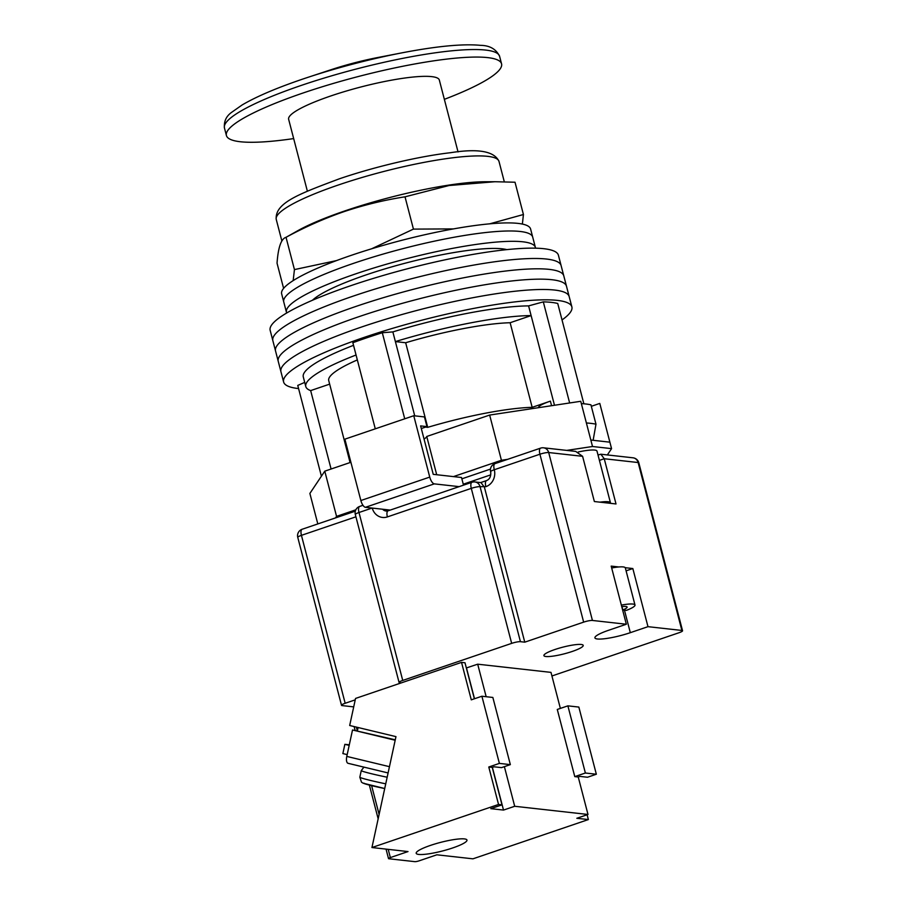 <?xml version="1.0" encoding="UTF-8"?>
<svg xmlns="http://www.w3.org/2000/svg" width="907" height="907" viewBox="0 0 907 907"><rect width="100%" height="100%" fill="white"/><g stroke="black" fill="none" stroke-linecap="round" stroke-linejoin="round"><path stroke-width="1.36" d="M298.573 388.57A148.941 24.965 -14.6 0 1 283.619 381.994L280.932 371.666A148.941 24.965 -14.6 0 1 361.564 327.019A148.941 24.965 -14.6 0 1 569.177 296.578L566.49 286.238A148.941 24.965 -14.6 0 0 358.877 316.69A148.941 24.965 -14.6 0 0 278.234 361.326A148.941 24.965 -14.6 0 1 358.877 316.69A148.941 24.965 -14.6 0 1 566.49 286.238L563.803 275.909A148.941 24.965 -14.6 0 0 356.179 306.351A148.941 24.965 -14.6 0 0 275.547 350.998A148.941 24.965 -14.6 0 1 356.179 306.351A148.941 24.965 -14.6 0 1 563.803 275.909L561.104 265.57A148.941 24.965 -14.6 0 0 353.492 296.022A148.941 24.965 -14.6 0 0 272.848 340.658A148.941 24.965 -14.6 0 1 353.492 296.022A148.941 24.965 -14.6 0 1 561.104 265.57L558.417 255.241A148.941 24.965 -14.6 0 0 350.794 285.682A148.941 24.965 -14.6 0 0 270.161 330.329L280.932 371.666A148.941 24.965 -14.6 0 1 361.564 327.019A148.941 24.965 -14.6 0 1 569.177 296.578L571.875 306.906A148.941 24.965 -14.6 0 1 562.023 319.944M283.619 381.994A148.941 24.965 -14.6 0 1 364.263 337.359A148.941 24.965 -14.6 0 1 571.875 306.906M375.283 428.83L352.857 342.733A142.161 23.831 -14.6 0 1 367.142 337.676A142.161 23.831 -14.6 0 1 382.3 332.722L392.856 331.905A128.624 21.553 -14.6 0 1 528.6 305.897L543.304 301.872A142.161 23.831 -14.6 0 1 557.737 303.482L583.859 403.785M321.407 476.209L297.757 385.418L304.707 382.391M569.641 402.969L543.304 301.872M404.726 418.807L382.3 332.722M551.581 405.701L550.39 401.132A22.006 3.685 165.4 0 0 538.463 407.685M550.39 401.132L532.171 407.334A104.929 17.584 165.4 0 0 427.707 427.344L425.53 427.106M356.054 355.011A128.624 21.553 165.4 0 0 305.795 386.563L303.278 376.87A128.624 21.553 -14.6 0 1 353.526 345.329M581.342 403.604A150.29 25.192 165.4 0 1 590.933 404.817L595.978 424.193L593.133 440.303M554.483 405.259L531.117 315.591A128.624 21.553 165.4 0 0 395.384 341.588L392.856 331.905M414.726 415.837L395.384 341.588L405.667 342.744A104.929 17.584 165.4 0 1 510.131 322.733L531.117 315.591L528.6 305.897M305.795 386.563A128.624 21.553 165.4 0 0 310.659 390.6L329.649 384.137M331.089 469.01L310.659 390.6M357.335 359.92A104.929 17.584 165.4 0 0 328.731 380.589L350.079 462.547M405.667 342.744L427.707 427.344M510.131 322.733L532.171 407.334M586.387 422.979A150.29 25.192 -14.6 0 1 595.978 424.193M286.714 312.983A128.624 21.553 -14.6 0 1 286.453 312.291L283.755 301.952A128.624 21.553 -14.6 0 1 353.401 263.404A128.624 21.553 -14.6 0 1 532.704 237.112L530.606 229.04A128.624 21.553 -14.6 0 0 351.292 255.332A128.624 21.553 -14.6 0 0 281.658 293.879L283.755 301.952A128.624 21.553 -14.6 0 1 353.401 263.404A128.624 21.553 -14.6 0 1 532.704 237.112L535.391 247.441A128.624 21.553 -14.6 0 1 535.504 248.178M286.453 312.291A128.624 21.553 -14.6 0 1 356.088 273.733A128.624 21.553 -14.6 0 1 535.391 247.441M312.427 300.274A104.929 17.584 -14.6 0 1 406.495 262.849A104.929 17.584 -14.6 0 1 506.854 249.629M322.087 72.843A67.696 11.349 -14.6 0 1 387.47 55.803M610.4 503.328A23.695 3.968 165.4 0 0 610.456 502.784A23.695 3.968 165.4 0 0 599.992 502.161M610.456 502.784L596.999 451.108A23.695 3.968 165.4 0 0 578.235 452.003M350.896 462.275L324.774 471.164L309.877 493.442L317.813 523.929M591.319 406.302L599.788 403.422L609.878 442.174L590.831 440.042L580.741 401.291L489.655 415.066L426.743 436.471A25.385 4.252 -14.6 0 1 424.034 439.022M607.35 454.94L611.567 448.636L592.52 446.505L566.739 450.394M489.655 415.066L501.424 460.268L507.693 459.327M501.424 460.268L453.443 476.606L433.24 474.338L420.621 425.905L426.97 426.619L421.302 428.535M463.511 485.154L461.516 477.501L453.443 476.606M355.816 509.813L336.554 516.366L335.533 517.897M436.709 474.735L426.743 436.471M324.774 471.164L336.554 516.366M590.831 440.042L592.52 446.505M609.878 442.174L611.567 448.636M390.248 510.085L365.419 507.308A6.768 2.676 -108.8 0 1 360.861 500.528L344.875 439.169L413.762 415.735L424.442 416.925L426.97 426.619M413.762 415.735L429.748 477.093A6.768 2.676 71.2 0 0 434.317 483.873L365.419 507.308M459.146 486.64L434.317 483.873M621.93 606.602L622.814 609.992L626.363 610.388A21.666 3.628 165.4 0 0 634.991 605.014L625.32 567.873A21.666 3.628 165.4 0 0 611.681 567.975M634.991 605.014A21.666 3.628 165.4 0 0 621.352 605.105M622.814 609.992A13.537 2.268 165.4 0 0 627.122 607.066A13.537 2.268 165.4 0 0 621.749 606.624M572.215 651.464A20.305 3.401 -14.6 0 1 543.905 655.614A20.305 3.401 -14.6 0 1 554.891 649.525A20.305 3.401 -14.6 0 1 583.212 645.376A20.305 3.401 -14.6 0 1 572.215 651.464M355.238 699.853L345.17 703.265A6.768 1.134 165.4 0 0 341.508 705.295A6.768 1.134 165.4 0 0 342.177 705.601L353.707 706.882M618.801 566.966L611.193 566.115L626.34 624.243L592.43 620.456A6.768 1.134 165.4 0 0 583.654 622.134L524.768 642.167L520.437 641.68A6.768 1.134 165.4 0 0 511.661 643.369L402.731 680.431A6.768 1.134 165.4 0 0 399.069 682.461A6.768 1.134 165.4 0 0 399.726 682.756L401.177 682.914M626.091 570.832L632.837 568.542L625.229 567.691M632.837 568.542L647.983 626.669L681.883 630.456L638.143 462.536L604.243 458.738L599.414 460.382M582.6 456.323L548.69 452.536A6.768 6.111 96.4 0 0 543.554 447.809L575.696 451.403L582.6 456.323L594.368 501.537L616.012 503.952L604.243 458.738L600.865 454.214L598.019 455.008M551.921 675.976L678.889 632.78A6.768 1.134 165.4 0 0 682.552 630.75A6.768 1.134 165.4 0 0 681.883 630.456M583.654 622.134L539.914 454.214L494.281 469.735A13.537 12.233 96.4 0 1 485.869 486.662L480.064 486.674A6.768 6.111 -83.6 0 0 474.928 481.957L481.016 482.637L484.395 487.161L524.768 642.167M626.34 624.243L608.665 630.252A25.385 4.252 165.4 0 0 594.924 637.859A25.385 4.252 165.4 0 0 630.32 632.678L647.983 626.669M458.046 151.934L439.328 80.043A77.855 13.049 165.4 0 0 431.698 76.63A77.855 13.049 165.4 0 0 345.352 91.324A77.855 13.049 165.4 0 0 288.641 119.293L307.371 191.184M444.351 99.339A142.161 23.831 165.4 0 0 501.56 63.841A142.161 23.831 165.4 0 0 487.637 57.606A142.161 23.831 165.4 0 0 329.967 84.43A142.161 23.831 165.4 0 0 226.41 135.506A142.161 23.831 165.4 0 0 240.332 141.741A142.161 23.831 165.4 0 0 293.675 138.59M401.846 52.867C436.652 46.166 462.887 43.661 480.54 45.35C489.769 45.463 496.118 49.114 499.598 56.313A142.161 23.831 165.4 0 0 485.676 50.078A142.161 23.831 165.4 0 0 328.005 76.902A142.161 23.831 165.4 0 0 224.448 127.978C223.825 121.379 226.24 116.153 231.682 112.298L242.135 104.963C257.361 96.017 279.345 86.8 308.097 77.288L331.35 69.624A67.696 11.349 -14.6 0 1 377.811 57.515L401.846 52.867A136.606 22.89 -14.6 0 0 308.097 77.288A136.606 22.89 -14.6 0 0 300.625 79.793M349.184 745.361L344.864 744.33L349.308 744.817M347.188 754.613L342.857 753.581L344.864 744.33M348.095 763.32L388.094 772.945L348.243 763.343A6.768 2.88 -76.5 0 1 348.095 763.32A6.768 2.88 -76.5 0 1 346.791 756.415L352.517 729.976L395.271 739.817M395.18 740.248L352.517 729.976M464.395 838.907A26.235 4.399 -14.6 0 1 466.969 840.063A26.235 4.399 -14.6 0 1 447.854 849.485A26.235 4.399 -14.6 0 1 418.762 854.439A26.235 4.399 -14.6 0 1 416.2 853.283A26.235 4.399 -14.6 0 1 435.303 843.861A26.235 4.399 -14.6 0 1 464.395 838.907M498.544 804.464L502.002 804.86L492.24 767.39L488.782 767.005L498.544 804.464L371.938 847.535L395.962 736.631L349.683 725.498L355.544 698.435L461.527 662.382L464.996 662.768L474.372 698.787M461.527 662.382L471.289 699.841L481.889 696.236L499.383 763.399L510.346 764.624L501.514 767.628L494.009 766.789L492.24 767.39M486.163 696.712L477.694 664.185L550.991 672.382L560.367 708.401M504.383 766.653L514.7 806.278L587.997 814.475L578.247 777.004L574.777 776.619L585.378 773.013L596.341 774.238L587.509 777.242L580.015 776.403L578.247 777.004M585.378 773.013L567.884 705.85L557.283 709.455L574.777 776.619M477.694 664.185L466.345 667.971M388.207 849.36L390.35 857.58A3.39 0.567 165.4 0 0 388.513 858.6A3.39 0.567 165.4 0 0 388.842 858.748L414.816 861.65A3.39 0.567 165.4 0 0 419.204 860.811L436.868 854.802L472.944 858.827L588.36 819.565L587.112 814.769M514.7 806.278L503.51 810.076L490.812 808.659L502.002 804.86M390.35 857.58L408.014 851.571L371.938 847.535M588.36 819.565L576.818 818.273L587.997 814.475M488.782 767.005L499.383 763.399M358.106 727.527L357.415 730.713M481.889 696.236L492.852 697.46L510.346 764.624M567.884 705.85L578.847 707.075L596.341 774.238M503.51 810.076L492.376 767.345M474.508 698.741L466.504 667.994M522.375 224.074L523.43 214.517L489.689 223.836M453.443 228.915L413.433 229.108L371.609 248.801M494.973 181.729L485.064 181.751A115.087 19.285 165.4 0 0 345.295 210.764A115.087 19.285 165.4 0 0 298.346 230.389L286.034 237.305C304.956 227.022 324.321 218.462 344.116 211.614C364.024 204.959 384.33 200.028 405.021 196.819L449.022 185.527L494.973 181.729L515.017 182.228L523.43 214.517M283.608 288.381L277.043 263.189C278.166 247.373 281.17 238.745 286.034 237.305L294.446 269.594L293.154 280.614M336.52 260.592L294.446 269.594M405.021 196.819L413.433 229.108M360.861 500.528L429.748 477.093M543.554 447.809A6.768 6.768 0 0 0 540.617 448.126A6.768 2.676 71.2 0 0 539.914 454.214A6.768 1.134 -14.6 0 1 548.69 452.536L592.43 620.456M355.918 516.809L301.43 535.345L345.17 703.265M372.074 508.056L358.991 512.5L402.731 680.431M511.661 643.369L471.289 488.363L387.38 516.911A13.537 12.233 96.4 0 1 372.255 508.079M474.928 481.957A6.768 6.768 0 0 0 471.991 482.275A6.768 2.676 -108.8 0 0 471.289 488.363A6.768 1.134 -14.6 0 1 480.064 486.674L520.437 641.68M382.595 509.224A6.768 6.111 -83.6 0 0 386.155 511.038L388.083 510.822A6.768 2.676 -108.8 0 0 387.38 516.911M463.262 484.202L490.789 474.837M490.744 472.366A6.768 2.676 71.2 0 0 490.846 473.227M480.642 482.592L486.571 480.574A6.768 2.676 71.2 0 0 485.869 486.662M490.608 471.765A6.768 1.134 -14.6 0 1 494.281 469.735A6.768 2.676 71.2 0 1 494.984 463.647A6.768 6.768 0 0 0 490.608 471.765C491.129 476.3 489.78 479.236 486.571 480.574M358.991 512.5A6.768 2.676 -108.8 0 1 359.694 506.423A6.768 6.768 0 0 0 355.329 514.53A6.768 1.134 -14.6 0 1 358.991 512.5M301.43 535.345A6.768 2.676 -108.8 0 1 302.144 529.257A6.768 6.768 0 0 0 297.768 537.375A6.768 1.134 -14.6 0 1 301.43 535.345M638.143 462.536A6.768 1.134 -14.6 0 1 638.811 462.831A6.768 6.768 0 0 0 633.007 457.808A6.768 6.111 96.4 0 1 638.143 462.536M624.458 610.173L630.32 632.678M346.791 756.415L389.454 766.676M387.176 777.22A20.986 1.009 -167.8 0 1 361.258 770.61L363.922 767.129M364.002 783.16A15.907 0.771 -167.8 0 0 369.217 785.043A15.907 0.771 -167.8 0 0 384.727 788.523L363.049 783.172L361.496 782.185L359.83 777.208A20.986 1.009 12.2 0 0 385.736 783.818M356.36 727.108L357.29 730.679M371.609 785.655L379.115 814.441M498.997 161.401A115.087 19.285 165.4 0 0 338.56 184.926A115.087 19.285 165.4 0 0 276.25 219.426C274.594 202.635 300.319 193.52 339.263 178.849C374.546 166.763 419.249 156.253 450.541 152.705C478.193 148.317 494.338 151.22 498.997 161.401L504.315 181.831M490.46 469.1L461.867 478.828M471.991 482.275L388.083 510.822M540.617 448.126L494.984 463.647M362.97 505.301L359.694 506.423M355.329 514.53L399.069 682.461M355.317 511.174L302.144 529.257M341.508 705.295L297.768 537.375M682.552 630.75L638.811 462.831M633.007 457.808L600.865 454.214M224.448 127.978L226.41 135.506M499.598 56.313L501.56 63.841M359.83 777.208L361.258 770.61M388.513 858.6L386.042 849.122M378.162 818.828L369.364 785.088M355.091 730.271L354.127 726.564M281.873 241.001L276.25 219.426"/></g></svg>
